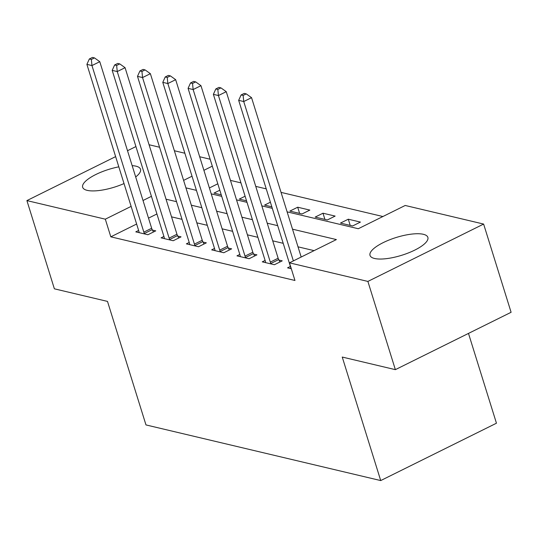 <?xml version="1.0" encoding="UTF-8"?>
<svg xmlns="http://www.w3.org/2000/svg" width="538" height="538" viewBox="0 0 538 538"><rect width="100%" height="100%" fill="white"/><g stroke="black" fill="none" stroke-linecap="round" stroke-linejoin="round"><path stroke-width="0.81" d="M374.542 258.482A30.296 9.314 162.7 0 1 370.01 255.395A30.296 9.314 162.7 0 1 389.391 239.887A30.296 9.314 162.7 0 1 423.339 234.292A30.296 9.314 162.7 0 1 427.865 237.379A30.296 9.314 162.7 0 1 408.49 252.894A30.296 9.314 162.7 0 1 374.542 258.482M124.022 183.566A30.296 9.314 162.7 0 1 87.183 190.358A30.296 9.314 162.7 0 1 82.657 187.278A30.296 9.314 162.7 0 1 118.817 166.841M132.16 165.657A30.296 9.314 162.7 0 1 135.98 166.175A30.296 9.314 162.7 0 1 140.512 169.255A30.296 9.314 162.7 0 1 135.684 176.955M468.484 333.412L496.453 423.211L380.716 480.575L145.973 424.926L107.499 301.408L54.378 288.819L26.9 200.593L115.63 156.612M149.08 144.749L159.564 147.237M174.373 150.748L184.864 153.236M199.665 156.746L210.156 159.235M382.901 216.525L281.051 192.382M266.243 188.872L255.752 186.383M240.95 182.873L230.459 180.385M287.117 211.858L358.281 228.731L405.208 205.469L483.622 224.064L367.884 281.428L289.464 262.84L336.385 239.578L292.511 229.181M367.884 281.428L395.363 369.653L511.1 312.289L483.622 224.064M217.809 183.794L209.39 187.964M219.807 190.217L213.989 193.102L221.239 194.817M245.106 196.215L239.282 199.094L246.538 200.815M270.399 202.207L264.582 205.092L271.831 206.814M289.874 211.091L302.02 213.969L309.841 210.096L297.696 207.211L289.874 211.091M315.174 217.09L327.312 219.968L335.134 216.088L322.988 213.209L315.174 217.09M340.467 223.082L352.612 225.96L360.426 222.086L348.288 219.208L340.467 223.082M136.632 224.03L110.815 236.828L294.965 280.48L289.464 262.84M314.084 250.634L298.005 246.828M283.203 243.317L272.712 240.829M257.904 237.319L247.419 234.83M232.611 231.32L222.12 228.832M207.318 225.321L196.827 222.84M182.019 219.329L171.528 216.841M156.921 213.969L148.508 218.139M138.629 230.452L135.791 231.858L147.93 234.736L155.751 230.863L152.456 230.082M163.922 236.451L161.084 237.857L173.223 240.735L181.044 236.861L177.755 236.081M189.221 242.443L186.377 243.855L198.522 246.734L206.343 242.853L203.048 242.073M214.514 248.442L211.676 249.854L223.815 252.732L231.636 248.852L228.347 248.072M239.814 254.44L236.969 255.846L249.114 258.724L256.929 254.851L253.64 254.071M265.106 260.439L262.268 261.845L274.407 264.723L282.228 260.849L278.933 260.069M290.399 266.431L287.561 267.843L291.3 268.724M127.513 150.721L135.926 146.551M395.363 369.653L342.242 357.057L380.716 480.575M110.815 236.828L105.313 219.181L26.9 200.593M151.427 196.323L143.014 200.499M131.131 206.384L105.313 219.181M277.709 225.671L267.218 223.183M252.409 219.672L241.918 217.184M227.117 213.673L216.626 211.192M201.817 207.681L191.333 205.193M176.525 201.683L166.034 199.194M185.933 187.87L196.424 190.358M211.232 193.868L221.717 196.35M236.525 199.86L247.016 202.349M261.818 205.859L272.309 208.347M212.315 166.148L203.895 170.317M192.019 176.208L183.599 180.378M350.211 225.395L348.288 219.208M324.918 219.396L322.988 213.209M299.626 213.398L297.696 207.211M143.841 232.134L151.662 228.26L99.779 61.688L91.958 65.562L143.841 232.134A3.887 1.701 -116.4 0 0 144.392 233.485L144.641 233.956M91.359 59.456L94.486 57.902L92.462 57.425L89.335 58.972L91.359 59.456L91.958 65.562L86.9 64.365L138.777 230.936A3.887 1.701 -116.4 0 1 139.046 232.221L139.08 232.638M151.662 228.26A3.887 1.701 -116.4 0 0 152.214 229.612L153.444 232.006M99.779 61.688L94.486 57.902M89.335 58.972L86.9 64.365M169.134 238.132L176.955 234.259L125.072 67.687L117.25 71.561L169.134 238.132A3.887 1.701 -116.4 0 0 169.692 239.484L169.934 239.955M116.652 65.448L119.779 63.901L117.755 63.423L114.628 64.97L116.652 65.448L117.25 71.561L112.193 70.364L164.077 236.935A3.887 1.701 -116.4 0 1 164.339 238.213L164.372 238.637M176.955 234.259A3.887 1.701 -116.4 0 0 177.513 235.61L178.744 238.004M125.072 67.687L119.779 63.901M114.628 64.97L112.193 70.364M194.433 244.131L202.248 240.251L150.371 73.679L142.55 77.559L194.433 244.131A3.887 1.701 -116.4 0 0 194.985 245.483L195.227 245.953M141.951 71.446L145.078 69.9L143.054 69.415L139.927 70.969L141.951 71.446L142.55 77.559L137.493 76.356L189.369 242.927A3.887 1.701 -116.4 0 1 189.632 244.212L189.672 244.635M202.248 240.251A3.887 1.701 -116.4 0 0 202.806 241.602L204.036 243.996M150.371 73.679L145.078 69.9M139.927 70.969L137.493 76.356M219.726 250.123L227.547 246.249L175.664 79.678L167.843 83.551L219.726 250.123A3.887 1.701 -116.4 0 0 220.284 251.475L220.526 251.945M167.244 77.445L170.371 75.892L168.347 75.414L165.22 76.968L167.244 77.445L167.843 83.551L162.785 82.354L214.669 248.926A3.887 1.701 -116.4 0 1 214.931 250.21L214.965 250.634M227.547 246.249A3.887 1.701 -116.4 0 0 228.105 247.601L229.336 249.995M175.664 79.678L170.371 75.892M165.22 76.968L162.785 82.354M245.019 256.122L252.84 252.248L200.963 85.677L193.142 89.55L245.019 256.122A3.887 1.701 -116.4 0 0 245.577 257.473L245.819 257.944M192.537 83.444L195.671 81.89L193.646 81.413L190.513 82.96L192.537 83.444L193.142 89.55L188.078 88.353L239.961 254.925A3.887 1.701 -116.4 0 1 240.224 256.202L240.264 256.626M252.84 252.248A3.887 1.701 -116.4 0 0 253.398 253.6L254.629 255.994M200.963 85.677L195.671 81.89M190.513 82.96L188.078 88.353M270.318 262.12L278.139 258.24L226.256 91.675L218.435 95.549L270.318 262.12A3.887 1.701 -116.4 0 0 270.87 263.472L271.118 263.943M217.836 89.436L220.963 87.889L218.939 87.405L215.812 88.958L217.836 89.436L218.435 95.549L213.378 94.352L265.254 260.917A3.887 1.701 -116.4 0 1 265.523 262.201L265.557 262.625M278.139 258.24A3.887 1.701 -116.4 0 0 278.691 259.592L279.921 261.986M226.256 91.675L220.963 87.889M215.812 88.958L213.378 94.352M301.186 257.029L251.549 97.667L243.734 101.547L293.365 260.903M243.129 95.434L246.256 93.881L244.232 93.404L241.105 94.957L243.129 95.434L243.734 101.547L238.67 100.344L290.554 266.915A3.887 1.701 -116.4 0 1 290.816 268.2L290.85 268.623M251.549 97.667L246.256 93.881M241.105 94.957L238.67 100.344M144.392 233.485L152.214 229.612M169.692 239.484L177.513 235.61M194.985 245.483L202.806 241.602M220.284 251.475L228.105 247.601M245.577 257.473L253.398 253.6M270.87 263.472L278.691 259.592"/></g></svg>
